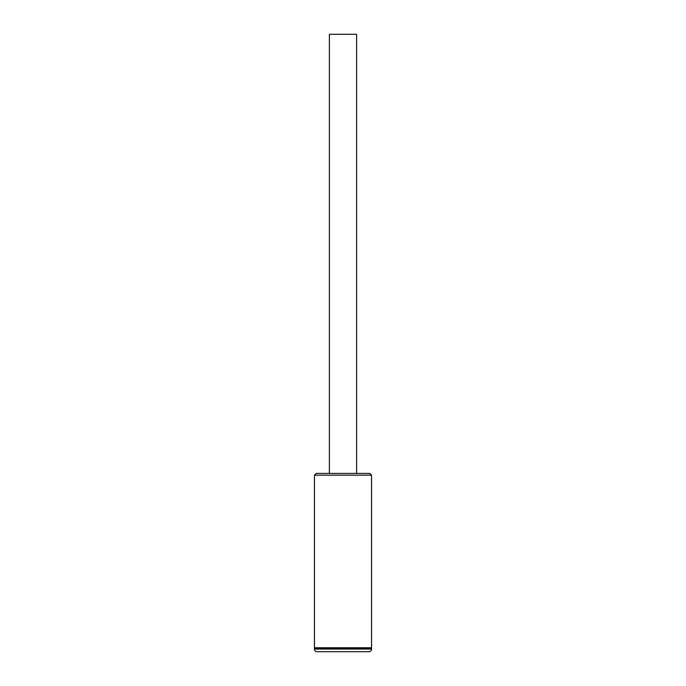 <?xml version="1.0" encoding="UTF-8"?>
<svg xmlns="http://www.w3.org/2000/svg" width="686" height="686" viewBox="0 0 686 686"><rect width="100%" height="100%" fill="white"/><g stroke="black" fill="none" stroke-linecap="round" stroke-linejoin="round"><path stroke-width="0.51" stroke-dasharray="3.43 2.57" d="M371.1 648.184L314.9 648.184L371.1 648.184M314.454 648.184L371.546 648.184M317.095 651.7L368.905 651.7M314.454 647.747L371.546 647.747M369.788 473.417L316.212 473.417M314.454 475.175L371.546 475.175M356.609 34.3L329.391 34.3M343 473.417L356.609 473.417L343 473.417M371.546 649.067L314.454 649.067"/><path stroke-width="1.03" d="M316.212 473.417L369.788 473.417L371.546 475.175L314.454 475.175L316.212 473.417M371.1 648.184L371.546 647.747L314.454 647.747L314.454 475.175M371.546 647.747L371.546 475.175M314.9 648.184L314.454 647.747M314.454 649.067A2.633 2.633 0 0 0 317.095 651.7L368.905 651.7A2.633 2.633 0 0 0 371.546 649.067L371.546 648.184L314.454 648.184L314.454 649.067L371.546 649.067M329.391 473.417L329.391 34.3L356.609 34.3L356.609 473.417"/></g></svg>
